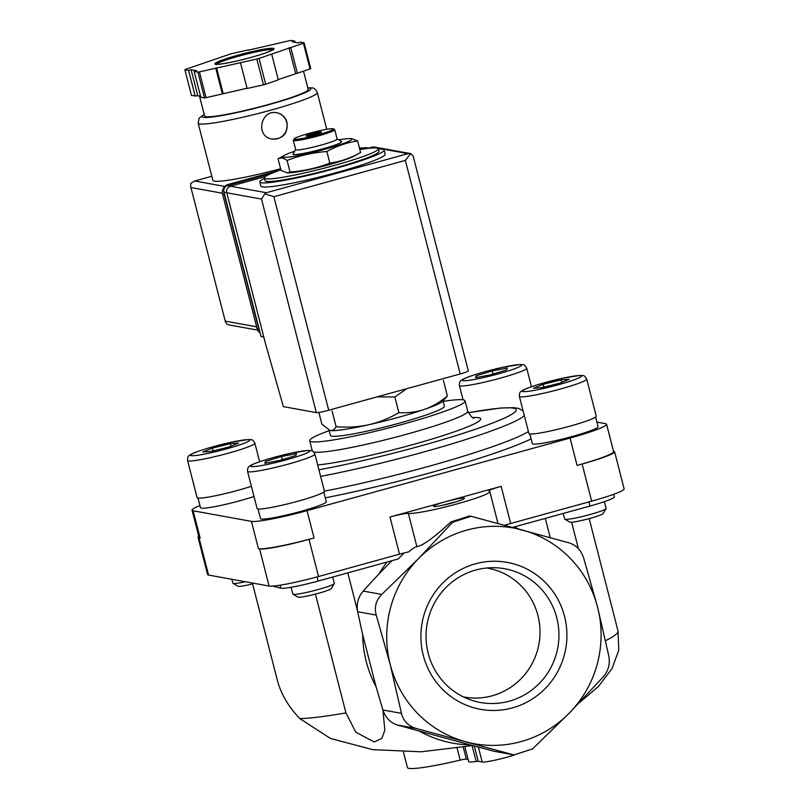 <?xml version="1.0" encoding="UTF-8"?>
<svg xmlns="http://www.w3.org/2000/svg" width="809" height="809" viewBox="0 0 809 809"><rect width="100%" height="100%" fill="white"/><g stroke="black" fill="none" stroke-linecap="round" stroke-linejoin="round"><path stroke-width="1.21" d="M315.429 594.109L345.939 712.911A171.114 15.523 165.6 0 1 299.906 718.645C288.459 706.813 280.915 693.92 277.275 679.964L252.378 583.006M382.95 710.14L384.831 730.325L381.838 738.344L374.193 741.964L355.818 732.216L345.939 712.911M299.906 718.645L330.416 738.435L372.646 749.64L421.054 751.804L470.777 745.807M347.779 572.873L357.477 610.664M386.662 562.144L386.742 562.457A112.906 110.317 100.3 0 0 378.895 573.965L363.201 591.066C358.144 597.022 356.304 603.908 357.669 611.725L362.665 634.6A112.906 110.317 100.3 0 0 376.064 686.78L382.9 709.999C385.519 717.765 390.423 722.791 397.603 725.066L419.214 731.023A112.906 110.317 100.3 0 0 470.231 744.887L493.955 751.227L513.867 754.918L416.17 728.444C408.262 726.047 403.357 721.021 401.466 713.366L390.211 664.472A109.62 107.101 -79.7 0 1 418.546 558.594A109.62 107.101 -79.7 0 1 522.24 529.986A109.62 107.101 -79.7 0 1 597.598 607.256L608.843 656.139C610.208 663.916 608.368 670.803 603.322 676.799L569.263 713.134L532.474 748.972L513.867 754.918M545.296 518.377L550.241 537.641M514.484 526.881L514.564 527.185A112.906 110.317 100.3 0 1 519.004 529.106M571.619 522.23L578.425 548.735M579.264 702.799L598.438 686.477L611.978 668.659L618.774 650.214L618.025 631A171.114 15.523 165.6 0 1 605.547 640.657M406.755 388.694L394.853 396.997L377.196 396.855M360.602 152.567L353.978 156.167A35.556 3.226 165.6 0 1 322.113 166.543A35.556 3.226 165.6 0 1 289.187 172.802L287.084 172.813L290.047 172.034C303.81 171.033 317.077 168.06 329.839 163.125C340.599 161.567 350.853 158.048 360.602 152.567L357.629 140.978C346.869 142.526 336.615 146.045 326.866 151.526C313.093 152.537 299.826 155.51 287.064 160.445C283.595 157.947 280.581 157.401 278.043 158.807L284.677 155.207A35.556 3.226 165.6 0 1 294.698 151.202M278.043 158.807L281.016 170.396L287.084 172.802M359.833 149.564A58.824 5.339 165.6 0 1 378.278 148.795A58.824 5.339 165.6 0 1 322.639 168.585A58.824 5.339 165.6 0 1 264.341 178.051A58.824 5.339 165.6 0 1 280.875 169.829M378.278 148.795L378.946 151.374A58.824 5.339 165.6 0 1 323.297 171.174A58.824 5.339 165.6 0 1 264.998 180.629L264.341 178.051M378.369 149.119A64.164 5.825 165.6 0 1 384.123 150.039A64.164 5.825 165.6 0 1 323.418 171.639A64.164 5.825 165.6 0 1 259.82 181.964A64.164 5.825 165.6 0 1 264.422 178.374M384.123 150.039L385.185 154.165A64.164 5.825 165.6 0 1 324.48 175.765A64.164 5.825 165.6 0 1 260.882 186.09L259.82 181.964M290.047 172.034L287.064 160.445M338.738 139.896A35.556 3.226 165.6 0 1 349.458 138.572L351.561 138.561L357.629 140.978M329.839 163.125L326.866 151.526M306.601 136.134A8.019 0.728 165.6 0 1 312.213 134.233A8.019 0.728 165.6 0 1 321.062 132.423M312.082 133.718A8.019 0.728 165.6 0 1 321.527 132.029A8.019 0.728 165.6 0 1 313.943 134.729A8.019 0.728 165.6 0 1 305.994 136.013A8.019 0.728 165.6 0 1 312.082 133.718M309.503 133.252A20.316 1.84 165.6 0 1 333.318 128.823A20.316 1.84 165.6 0 1 314.216 135.811A20.316 1.84 165.6 0 1 294.122 138.895A20.316 1.84 165.6 0 1 309.503 133.252M333.318 128.823L334.613 129.582A21.388 1.942 165.6 0 1 334.744 129.733A21.388 1.942 165.6 0 1 314.509 136.933A21.388 1.942 165.6 0 1 293.313 140.372A21.388 1.942 165.6 0 1 293.354 140.179L294.122 138.895M334.744 129.733L337.131 139.017A21.388 1.942 165.6 0 1 316.895 146.217A21.388 1.942 165.6 0 1 295.689 149.655L293.313 140.372M337.1 138.936L341.529 141.524A25.13 2.275 165.6 0 1 317.907 150.161A25.13 2.275 165.6 0 1 293.04 153.973L295.669 149.574M349.458 138.572A35.556 3.226 165.6 0 1 318.139 151.071A35.556 3.226 165.6 0 1 284.677 155.207M330.294 430.489C332.691 430.772 334.633 429.518 336.119 426.707C347.192 427.648 358.084 427 368.793 424.745A58.824 5.339 165.6 0 1 330.294 430.489A58.824 5.339 165.6 0 1 329.89 430.398L321.881 424.128L318.877 412.438M336.119 426.707L332.094 411.053M447.397 396.006L442.412 401.507A58.824 5.339 165.6 0 1 424.432 409.394A58.824 5.339 165.6 0 1 368.793 424.745C379.421 422.217 389.453 418.182 398.877 412.651C407.625 413.166 416.15 412.084 424.432 409.394C432.643 406.421 440.298 401.962 447.397 396.006L443.372 380.351M398.877 412.651L394.853 396.997M514.382 754.999A21.388 1.942 -14.4 0 1 482.184 761.997L478.22 761.279A8.019 0.728 -14.4 0 0 476.157 761.441L472.082 745.554M464.892 746.909L468.674 761.643A26.737 2.427 -14.4 0 0 476.157 761.441M403.428 752.036L407.412 767.539A66.844 6.067 -14.4 0 0 460.2 760.116A8.019 0.728 -14.4 0 1 466.348 759.125L468.108 759.439M597.598 607.256A109.62 107.101 -79.7 0 1 569.263 713.134A109.62 107.101 -79.7 0 1 465.569 741.742A109.62 107.101 -79.7 0 1 390.211 664.472L376.236 615.093C374.112 607.185 375.952 600.298 381.767 594.433L418.546 558.594L452.605 522.27L471.05 516.284L568.909 542.799C576.059 545.044 580.953 550.069 583.613 557.866L597.598 607.256M423.269 655.351A74.671 72.962 -79.7 0 1 475.409 563.833A74.671 72.962 -79.7 0 1 564.54 616.377A74.671 72.962 -79.7 0 1 512.4 707.895A74.671 72.962 -79.7 0 1 423.269 655.351M362.665 634.6L376.064 686.78M419.214 731.023L470.231 744.887M512.643 527.387L589.973 506.05A32.087 2.912 -14.4 0 0 614.324 496.847L613.677 494.299M391.93 560.688L378.895 573.965M272.785 586.09L280.834 588.173A32.087 2.912 -14.4 0 0 318.109 581.064L398.22 558.958L404.106 552.962M471.05 516.284L469.483 516L450.876 521.957L452.605 522.27M408.353 513.422A16.038 1.456 -14.4 0 0 389.978 517.022L501.145 486.351A16.038 1.456 -14.4 0 0 488.97 490.952A16.038 1.456 -14.4 0 0 489.192 491.124A42.776 3.883 -14.4 0 1 489.799 491.559A42.776 3.883 -14.4 0 1 454.284 504.654A42.776 3.883 -14.4 0 1 408.353 513.422L416.878 546.662C422.783 545.711 434.109 537.479 450.876 521.957M416.878 546.662C415.472 546.763 412.721 548.512 408.616 551.92A16.038 1.456 -14.4 0 0 399.515 554.165L318.534 576.514A42.776 3.883 -14.4 0 1 269.094 586.05L208.57 575.057A42.776 3.883 -14.4 0 1 207.6 574.532L198.063 537.388A42.776 3.883 -14.4 0 0 199.034 537.914L200.157 538.127A48.125 4.369 -14.4 0 1 199.065 537.53L192.046 510.196A48.125 4.369 -14.4 0 0 193.139 510.782L251.427 521.37A48.125 4.369 -14.4 0 0 307.036 510.641L570.052 438.063A48.125 4.369 -14.4 0 0 606.578 424.27A48.125 4.369 -14.4 0 0 605.486 423.673L596.931 422.116M570.052 438.063L577.07 465.408A48.125 4.369 -14.4 0 0 613.596 451.604L606.578 424.27M577.07 465.408L582.126 464.012A42.776 3.883 -14.4 0 0 614.597 451.746A42.776 3.883 -14.4 0 0 613.626 451.22L613.495 451.189M501.145 486.351L510.681 523.494L591.662 501.145A42.776 3.883 -14.4 0 0 624.133 488.879L614.597 451.746M510.681 523.494A16.038 1.456 -14.4 0 0 504.765 525.253M445.567 501.691A16.038 1.456 165.6 0 1 464.467 498.314A16.038 1.456 165.6 0 1 449.288 503.714A16.038 1.456 165.6 0 1 433.391 506.292A16.038 1.456 165.6 0 1 445.567 501.691M198.771 536.377A42.776 3.883 -14.4 0 0 198.063 537.388M251.427 521.37L258.445 548.704A48.125 4.369 -14.4 0 0 314.054 537.975L308.998 539.37L318.534 576.514M258.445 548.704L259.568 548.906A42.776 3.883 -14.4 0 0 308.998 539.37M199.965 505.564A48.125 4.369 -14.4 0 0 192.046 510.196M323.812 492.064L326.29 501.732A33.958 3.084 165.6 0 1 294.163 513.159A33.958 3.084 165.6 0 1 260.508 518.62L258.031 508.962M254.006 496.514A33.958 3.084 165.6 0 1 219.532 505.696A33.958 3.084 165.6 0 1 200.521 507.728L198.033 498.061M595.626 417.07L598.114 426.727A33.958 3.084 165.6 0 1 565.987 438.154A33.958 3.084 165.6 0 1 532.332 443.625L529.855 433.958M443.14 401.385A80.212 7.271 165.6 0 1 465.084 400.859A80.212 7.271 165.6 0 1 389.2 427.85A80.212 7.271 165.6 0 1 309.705 440.753A80.212 7.271 165.6 0 1 329.192 430.641M443.019 400.92L444.363 406.179A58.824 5.339 165.6 0 1 388.724 425.979A58.824 5.339 165.6 0 1 330.426 435.434L329.051 430.105M475.53 377.702L490.659 374.779L506.586 369.925L507.364 367.994L492.236 370.916L476.309 375.77L475.53 377.702M596.243 416.22A34.757 3.155 165.6 0 1 563.357 427.91A34.757 3.155 165.6 0 1 528.904 433.503L519.368 396.37A34.757 3.155 165.6 0 0 553.821 390.777A34.757 3.155 165.6 0 0 586.707 379.077L596.243 416.22M533.515 388.229L541.797 387.663L559.727 383.173L569.374 379.259L561.082 379.826L543.152 384.315L533.515 388.229M604.374 501.651L606.113 508.426A21.388 1.942 165.6 0 1 606.072 508.618A21.388 1.942 165.6 0 1 585.878 515.626A21.388 1.942 165.6 0 1 564.813 519.216A21.388 1.942 165.6 0 1 564.682 519.065L563.226 513.422M606.072 508.618L603.12 513.563A17.292 1.567 165.6 0 1 586.798 519.226A17.292 1.567 165.6 0 1 569.769 522.129L564.813 519.216M251.387 486.29A34.757 3.155 165.6 0 1 216.286 495.583A34.757 3.155 165.6 0 1 197.093 497.616L187.557 460.473A34.757 3.155 165.6 0 0 222.01 454.88A34.757 3.155 165.6 0 0 254.886 443.19L259.649 461.727M202.766 452.039L211.058 451.473L228.987 446.983L238.625 443.069L230.343 443.635L212.413 448.125L202.766 452.039M245.481 581.762A21.388 1.942 165.6 0 1 232.992 583.319A21.388 1.942 165.6 0 1 232.861 583.178L231.859 579.284M252.61 583.926A17.292 1.567 165.6 0 1 237.957 586.232L232.992 583.319M324.419 491.215A34.757 3.155 165.6 0 1 291.533 502.915A34.757 3.155 165.6 0 1 257.09 508.507L247.554 471.364A34.757 3.155 165.6 0 0 281.997 465.772A34.757 3.155 165.6 0 0 314.883 454.082L324.419 491.215M264.776 463.304L279.914 460.382L295.831 455.528L296.61 453.596L281.481 456.519L265.554 461.373L264.776 463.304M332.651 577.05L334.289 583.431A21.388 1.942 165.6 0 1 334.248 583.623A21.388 1.942 165.6 0 1 314.054 590.631A21.388 1.942 165.6 0 1 292.989 594.221A21.388 1.942 165.6 0 1 292.858 594.069L291.109 587.273M334.248 583.623L331.306 588.558A17.292 1.567 165.6 0 1 314.984 594.221A17.292 1.567 165.6 0 1 297.955 597.123L292.989 594.221M476.744 377.469L476.309 375.77M493.035 374.061L492.236 370.916M213.141 450.947L212.413 448.125M230.99 446.174L230.343 443.635M265.999 463.061L265.554 461.373M282.28 459.654L281.481 456.519M543.881 387.137L543.152 384.315M561.739 382.354L561.082 379.826M463.345 696.883A65.499 64.002 100.3 0 0 492.196 695.791A65.499 64.002 100.3 0 0 539.957 629.23A65.499 64.002 100.3 0 0 486.745 567.999M509.326 701.17A67.966 66.399 100.3 0 0 558.564 627.733A67.966 66.399 100.3 0 0 495.159 567.726A67.966 66.399 100.3 0 0 427.162 623.749A67.966 66.399 100.3 0 0 471.121 700.088A67.966 66.399 100.3 0 0 509.326 701.17M442.988 505.2A16.038 1.456 165.6 0 1 446.224 504.27A16.038 1.456 165.6 0 1 455.528 501.984M271.389 173.47L227.683 185.534A5.35 5.228 100.3 0 0 223.951 192.087L261.034 336.504L263.795 337.009M368.57 148.118L366.528 147.744A5.35 5.228 100.3 0 0 364.252 147.845L359.712 149.099M410.669 153.619L407.989 153.649L266.363 192.724L264.846 193.857L261.509 199.075L316.339 412.62A10.699 0.971 -14.4 0 0 328.697 410.234L460.2 373.95L405.37 160.404L410.719 153.629L374.405 147.036A5.35 5.228 100.3 0 0 372.12 147.137L367.306 148.462M265.403 176.584L230.494 186.212A5.35 5.228 100.3 0 0 226.763 192.764L265.564 343.896L283.352 406.634L316.339 412.62M264.846 193.857L273.867 196.688L328.697 410.234M460.2 373.95A10.699 0.971 -14.4 0 0 468.32 370.886L413.126 155.925L410.719 153.629M326.725 129.288L317.29 92.57A61.494 5.582 -14.4 0 1 259.123 113.27A61.494 5.582 -14.4 0 1 198.165 123.16L212.868 180.417A61.494 5.582 -14.4 0 0 280.592 168.747M286.993 122.392C285.446 117.143 282.108 113.938 276.991 112.785C260.761 108.982 254.886 136.792 272.218 139.067C283.099 139.047 288.024 133.495 286.993 122.392M248.494 49.875L232.143 53.536A64.164 5.825 -14.4 0 0 229.928 54.152L185.544 69.372A64.164 5.825 -14.4 0 0 184.867 69.756L188.578 70.434L191.106 69.736L196.708 70.747L194.18 71.445L197.892 72.122A64.164 5.825 -14.4 0 0 199.418 71.89L256.827 59.037A64.164 5.825 -14.4 0 0 259.042 58.42L303.426 43.201A64.164 5.825 -14.4 0 0 304.113 42.816L300.402 42.139L297.874 42.837L292.261 41.825L294.8 41.128L291.088 40.45A64.164 5.825 -14.4 0 0 289.551 40.683L248.565 50.128M200.49 96.028L191.49 95.553L184.867 69.756M278.225 79.565L310.049 68.987A64.164 5.825 -14.4 0 0 310.727 68.603L304.113 42.816M310.049 68.987L303.426 43.201M240.475 62.697L247.099 88.484L263.451 84.824A64.164 5.825 -14.4 0 0 265.665 84.217L259.042 58.42M263.451 84.824L256.827 59.037M194.18 71.445L200.804 97.242L204.515 97.909A64.164 5.825 -14.4 0 0 206.042 97.687L199.418 71.89M204.515 97.909L197.892 72.122M265.665 84.217L278.306 79.879L271.682 54.082M206.042 97.687L247.038 88.242M224.781 186.434L194.767 180.983L190.782 183.34L190.661 186.475L225.468 322.063L226.965 324.227L228.957 324.915L257.687 330.123M199.429 95.836L204.616 116.011A53.475 4.854 -14.4 0 0 257.616 107.405A53.475 4.854 -14.4 0 0 308.199 89.415L303.527 71.222M195.202 96.22L188.578 70.434M197.73 95.523L191.106 69.736M222.394 94.026L215.77 68.229M223.173 93.581L216.549 67.794M295.659 73.589L289.035 47.792M297.409 73.326L290.785 47.539M295.103 42.341L294.8 41.128M260.104 332.904A8.019 7.837 -79.7 0 1 257.029 328.403L222.596 194.302A8.019 7.837 -79.7 0 1 228.199 184.462L279.631 170.274M359.489 148.239L359.702 148.178A8.019 7.837 -79.7 0 1 363.13 148.027L363.423 148.077M259.558 330.78A8.019 7.837 -79.7 0 1 258.708 328.707L224.275 194.605A8.019 7.837 -79.7 0 1 224.022 192.37M228.462 185.312A8.019 7.837 -79.7 0 1 229.877 184.776L272.441 173.025M359.681 148.957L361.39 148.482A8.019 7.837 -79.7 0 1 362.877 148.229M272.36 139.087A13.369 13.065 100.3 0 0 286.74 122.351A13.369 13.065 100.3 0 0 277.062 112.805M478.22 761.279L474.296 745.979M466.348 759.125L463.284 747.192M460.2 760.116L457.136 748.194M493.955 751.227L512.249 754.554M482.184 761.997L478.352 747.071M357.669 611.725L376.236 615.093M382.9 709.999L401.466 713.366M397.603 725.066L416.17 728.444M363.201 591.066L381.767 594.433M589.973 506.05L588.912 501.904M318.109 581.064L317.037 576.918M280.834 588.173L280.066 585.2M582.126 464.012L591.662 501.145M389.978 517.022L399.515 554.165M199.034 537.914L208.57 575.057M259.568 548.906L269.094 586.05M307.036 510.641L314.054 537.975M193.139 510.782L200.157 538.127M531.119 438.903A147.005 13.338 165.6 0 1 325.289 497.828M528.408 431.551A139.259 12.631 165.6 0 1 324.399 491.124M524.303 415.553A135.275 12.266 165.6 0 1 320.607 476.38M468.29 412.752A127.529 11.569 165.6 0 1 491.124 423.603A127.529 11.569 165.6 0 1 318.918 469.796M472.911 417.515A90.901 8.242 165.6 0 1 434.039 438.427A90.901 8.242 165.6 0 1 317.684 464.993M465.084 400.859L467.733 411.174A80.212 7.271 165.6 0 1 398.068 436.547A80.212 7.271 165.6 0 1 313.639 451.938M531.473 386.732L526.71 368.186A34.757 3.155 165.6 0 1 493.824 379.886A34.757 3.155 165.6 0 1 459.381 385.468L463.061 399.838M485.592 371.543A30.479 2.761 165.6 0 1 520.147 366.396A30.479 2.761 165.6 0 1 470.211 380.169A30.479 2.761 165.6 0 1 485.592 371.543M545.59 382.435A30.479 2.761 165.6 0 1 580.144 377.287A30.479 2.761 165.6 0 1 530.208 391.06A30.479 2.761 165.6 0 1 545.59 382.435M213.778 446.548A30.479 2.761 165.6 0 1 248.323 441.39A30.479 2.761 165.6 0 1 198.387 455.174A30.479 2.761 165.6 0 1 213.778 446.548M273.766 457.439A30.479 2.761 165.6 0 1 308.32 452.292A30.479 2.761 165.6 0 1 258.384 466.065A30.479 2.761 165.6 0 1 273.766 457.439M266.363 192.724L230.494 186.212M407.989 153.649L372.12 147.137M261.509 199.075L226.763 192.764M405.37 160.404L273.867 196.688M227.683 185.534L230.878 186.11M223.951 192.087L226.722 192.582M364.252 147.845L367.438 148.431M273.321 48.328A30.479 2.761 -14.4 0 0 224.538 59.259A30.479 2.761 -14.4 0 0 235.601 61.272A30.479 2.761 -14.4 0 0 273.321 48.328M225.337 321.133L256.615 326.816M191.035 187.536L222.394 193.23M194.767 180.983L211.806 176.281L194.2 181.115M204.222 114.504A56.145 5.097 -14.4 0 0 254.542 108.436A56.145 5.097 -14.4 0 0 309.513 88.05A56.145 5.097 -14.4 0 0 307.814 87.908M272.936 49.743A29.407 2.67 -14.4 0 0 272.572 49.642A29.407 2.67 -14.4 0 0 243.074 54.992A29.407 2.67 -14.4 0 0 216.397 64.255M258.708 328.707L257.029 328.403M224.275 194.605L222.596 194.302M229.877 184.776L228.199 184.462M361.39 148.482L359.702 148.178M589.174 518.599L618.025 631M489.799 491.559L497.98 523.423M523.079 410.8L518.609 408.434L514.19 407.675L500.862 407.999L468.259 412.701M467.733 411.174C471.101 416.746 473.235 418.991 474.125 417.919M309.705 440.753L312.345 451.038M526.71 368.186C525.375 365.648 524.06 364.485 522.756 364.687L520.025 364.525L502.591 367.316L485.521 371.543C467.824 376.61 462.768 378.976 461.191 380.473C459.906 380.968 459.31 382.637 459.381 385.468M586.707 379.077C585.372 376.549 584.058 375.376 582.753 375.578L580.023 375.416L562.589 378.207L545.509 382.435C527.812 387.511 522.766 389.867 521.188 391.364C519.904 391.859 519.297 393.528 519.368 396.37M254.886 443.19C253.551 440.652 252.236 439.489 250.932 439.692L248.201 439.52L230.767 442.321L213.697 446.548C196 451.614 190.954 453.97 189.367 455.477C188.093 455.973 187.486 457.631 187.557 460.473M314.883 454.082C313.548 451.543 312.234 450.38 310.929 450.583L308.199 450.421L290.765 453.212L273.695 457.439C255.998 462.505 250.942 464.862 249.364 466.368C248.08 466.864 247.483 468.532 247.554 471.364M190.661 186.475L225.468 322.063M198.165 123.16L199.095 118.215L204.181 114.322M307.764 87.716L311.799 87.948C313.801 87.685 315.631 89.223 317.29 92.57M216.266 64.629L216.145 64.224C215.983 64.326 218.541 64.953 235.813 61.221C252.742 57.247 264.806 53.606 272.006 50.279L273.311 49.44L273.24 50.006"/></g></svg>
